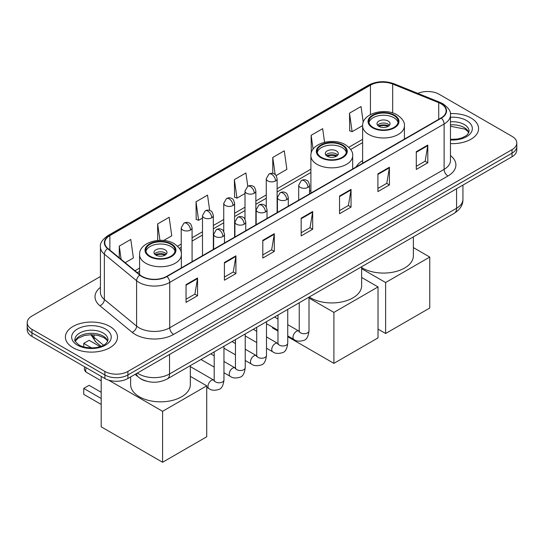<?xml version="1.0" encoding="UTF-8"?>
<svg xmlns="http://www.w3.org/2000/svg" width="544" height="544" viewBox="0 0 544 544"><rect width="100%" height="100%" fill="white"/><g stroke="black" fill="none" stroke-linecap="round" stroke-linejoin="round"><path stroke-width="0.82" d="M310.896 190.454A28.764 16.606 0 0 0 309.55 191.338M362.624 160.589A28.764 16.606 0 0 0 356.082 167.015M146.234 381.113A16.279 9.398 180 0 1 139.658 378.039M100.436 276.508L31.967 316.037A16.279 9.398 0 0 0 27.2 322.68L27.2 329.773A16.279 9.398 0 0 0 31.967 336.416L104.876 378.515A16.279 9.398 0 0 0 127.901 378.515L512.033 156.74A16.279 9.398 0 0 0 516.8 150.096L516.8 146.547A16.279 9.398 0 0 1 512.033 153.197A16.279 9.398 0 0 0 516.8 146.547L516.8 143.004A16.279 9.398 0 0 0 512.033 136.354L439.124 94.262A16.279 9.398 0 0 0 417.84 93.391M27.2 322.68A16.279 9.398 0 0 0 31.967 329.331L104.876 371.423A16.279 9.398 0 0 0 127.901 371.423L127.901 374.966L512.033 153.197L127.901 374.966A16.279 9.398 0 0 1 104.876 374.966A16.279 9.398 0 0 0 127.901 374.966L127.901 378.515M31.967 329.331L31.967 332.874L104.876 374.966L31.967 332.874A16.279 9.398 0 0 1 27.2 326.23A16.279 9.398 0 0 0 31.967 332.874L31.967 336.416M470.968 117.966A26.051 15.042 0 0 0 450.364 113.614A26.051 15.042 0 0 1 470.968 117.966A26.051 15.042 0 0 1 478.598 128.602A26.051 15.042 0 0 0 470.968 117.966M109.868 326.448A26.051 15.042 0 0 0 81.478 323.19A26.051 15.042 0 0 0 65.402 337.083A26.051 15.042 0 0 0 73.032 347.718A26.051 15.042 0 0 0 101.415 350.975A26.051 15.042 0 0 0 117.497 337.083A26.051 15.042 0 0 0 109.868 326.448A26.051 15.042 0 0 0 81.478 323.19A26.051 15.042 0 0 0 65.402 337.083A26.051 15.042 0 0 0 73.032 347.718A26.051 15.042 0 0 0 101.415 350.975A26.051 15.042 0 0 0 117.497 337.083A26.051 15.042 0 0 0 109.868 326.448M441.041 103.788A17.367 10.023 180 0 1 446.128 110.881A17.367 10.023 180 0 1 441.041 117.966L166.661 276.379A17.367 10.023 180 0 1 140.155 275.04L107.916 248.458A17.367 10.023 180 0 1 104.774 242.706A17.367 10.023 180 0 1 109.861 235.613L370.437 85.177A17.367 10.023 180 0 1 392.68 84.048L438.722 102.666A17.367 10.023 180 0 1 441.041 103.788M441.347 103.612A17.802 10.275 0 0 0 438.967 102.462L392.924 83.844A17.802 10.275 0 0 0 370.131 85L109.555 235.436A17.802 10.275 0 0 0 107.562 248.601L139.801 275.182A17.802 10.275 0 0 0 166.967 276.556L441.347 118.143A17.802 10.275 0 0 0 441.347 103.612M186.041 284.641L186.041 302.369L197.554 295.718L197.554 277.998L186.041 284.641M186.041 299.22L194.908 294.1L197.506 278.582A4.338 2.509 -120 0 0 197.554 277.998M194.834 294.148L197.554 295.718M224.414 262.487L224.414 280.208L235.926 273.564L235.926 255.836L224.414 262.487M224.414 277.066L233.281 271.946L235.878 256.428A4.338 2.509 -120 0 0 235.926 255.836M233.206 271.993L235.926 273.564M262.793 240.332L262.793 258.053L274.305 251.41L274.305 233.682L262.793 240.332M262.793 254.912L271.66 249.791L274.258 234.274A4.338 2.509 -120 0 0 274.305 233.682M271.578 249.839L274.305 251.41M416.289 151.708L416.289 169.436L427.802 162.785L427.802 145.064L416.289 151.708M416.289 166.287L425.156 161.174L427.754 145.649A4.338 2.509 -120 0 0 427.802 145.064M425.075 161.214L427.802 162.785M377.91 173.862L377.91 191.59L389.422 184.946L389.422 167.219L377.91 173.862M377.91 188.448L386.777 183.328L389.382 167.81A4.338 2.509 -120 0 0 389.422 167.219M386.702 183.369L389.422 184.946M339.538 196.024L339.538 213.744L351.05 207.101L351.05 189.373L339.538 196.024M339.538 210.603L348.405 205.482L351.002 189.965A4.338 2.509 -120 0 0 351.05 189.373M348.33 205.523L351.05 207.101M301.165 218.178L301.165 235.899L312.678 229.255L312.678 211.528L301.165 218.178M301.165 232.757L310.032 227.637L312.63 212.119A4.338 2.509 -120 0 0 312.678 211.528M309.951 227.684L312.678 229.255M450.466 143.596A26.051 15.042 0 0 0 478.598 128.602A26.051 15.042 0 0 1 450.466 143.596M127.901 371.423L512.033 149.648A16.279 9.398 0 0 0 516.8 143.004M163.656 240.489L171.754 235.81L169.157 217.287L157.644 223.938L157.644 240.455M125.188 262.698L133.382 257.965L130.784 239.442L119.272 246.092L119.272 257.815M276.1 175.569L286.878 169.34L284.281 150.824L272.768 157.468L272.768 173.42M324.564 142.27L322.653 128.67L311.141 135.313L311.277 152.966M363.249 122.318L361.026 106.515L349.513 113.159L349.704 130.778M209.678 210.426L207.529 195.133L196.017 201.783L196.207 219.395M247.772 186.286L245.908 172.978L234.396 179.629L234.58 197.241M234.396 179.629L236.994 198.145L245.004 193.514M236.994 198.145L234.396 197.173M272.768 157.468L275.169 174.57M311.141 135.313L313.092 149.206M349.513 113.159L352.118 131.682L362.624 125.61M352.118 131.682L349.513 130.71M196.017 201.783L198.614 220.3L202.49 218.062M198.614 220.3L196.017 219.327M157.644 223.938L159.943 240.332M119.272 246.092L121.128 259.352M393.876 115.505A14.654 8.459 0 0 0 377.91 113.676A14.654 8.459 0 0 0 368.866 121.489A14.654 8.459 0 0 0 373.157 127.473A14.654 8.459 0 0 0 389.123 129.309A14.654 8.459 0 0 0 398.167 121.489A14.654 8.459 0 0 0 393.876 115.505M398.045 122.597A14.654 8.459 0 0 0 393.876 117.722A14.654 8.459 0 0 0 378.808 115.695A14.654 8.459 0 0 0 368.988 122.597M361.638 267.56A29.845 17.231 0 0 0 362.413 268.029A29.845 17.231 0 0 0 394.937 271.762A29.845 17.231 0 0 0 413.365 255.843L413.365 236.871M388.124 121.047A6.514 3.76 0 0 0 381.024 120.231A6.514 3.76 0 0 0 377.006 123.706A6.514 3.76 0 0 0 378.91 126.364A6.514 3.76 0 0 0 386.009 127.18A6.514 3.76 0 0 0 390.028 123.706A6.514 3.76 0 0 0 388.124 121.047M389.45 125.256A6.514 3.76 0 0 0 388.124 124.148A6.514 3.76 0 0 0 377.584 125.256M378.257 125.922A8.684 5.012 180 0 1 388.396 125.759L388.396 126.194M378.964 126.398A7.596 4.386 180 0 1 387.614 126.215L388.396 125.759M387.484 126.684L387.614 126.215M385.628 333.499L385.628 282.54L429.76 257.06L429.76 308.02L385.628 333.499L378.026 329.106M385.628 282.54L361.638 268.688M413.365 247.595L429.76 257.06M342.149 145.37A14.654 8.459 0 0 0 326.182 143.541A14.654 8.459 0 0 0 317.132 151.354A14.654 8.459 0 0 0 321.429 157.338A14.654 8.459 0 0 0 337.396 159.168A14.654 8.459 0 0 0 346.44 151.354A14.654 8.459 0 0 0 342.149 145.37M346.317 152.463A14.654 8.459 0 0 0 342.149 147.587A14.654 8.459 0 0 0 327.08 145.561A14.654 8.459 0 0 0 317.261 152.463M309.23 296.99A29.845 17.231 0 0 0 310.678 297.894A29.845 17.231 0 0 0 343.21 301.628A29.845 17.231 0 0 0 361.638 285.709L361.638 266.737M336.389 150.912A6.514 3.76 0 0 0 329.297 150.096A6.514 3.76 0 0 0 325.278 153.571A6.514 3.76 0 0 0 327.182 156.23A6.514 3.76 0 0 0 334.281 157.046A6.514 3.76 0 0 0 338.3 153.571A6.514 3.76 0 0 0 336.389 150.912M337.722 155.122A6.514 3.76 0 0 0 336.389 154.013A6.514 3.76 0 0 0 325.856 155.122M326.522 155.788A8.684 5.012 180 0 1 336.668 155.625L336.668 156.06M327.236 156.264A7.596 4.386 180 0 1 335.886 156.08L336.668 155.625M335.757 156.55L335.886 156.08M333.9 363.358L333.9 312.406L378.026 286.926L378.026 337.885L333.9 363.358L287.742 336.716M277.977 331.072L272.496 327.91L272.496 327.128M333.9 312.406L309.006 298.03M361.638 277.46L378.026 286.926M170.843 244.276A14.654 8.459 0 0 0 154.877 242.44A14.654 8.459 0 0 0 145.833 250.254A14.654 8.459 0 0 0 150.124 256.238A14.654 8.459 0 0 0 166.09 258.074A14.654 8.459 0 0 0 175.134 250.254A14.654 8.459 0 0 0 170.843 244.276M175.012 251.362A14.654 8.459 0 0 0 170.843 246.486A14.654 8.459 0 0 0 155.774 244.46A14.654 8.459 0 0 0 145.955 251.362M130.635 376.938L130.635 384.608A29.845 17.231 0 0 0 139.38 396.794A29.845 17.231 0 0 0 171.904 400.527A29.845 17.231 0 0 0 190.332 384.608L190.332 365.636M165.09 249.812A6.514 3.76 0 0 0 157.991 248.996A6.514 3.76 0 0 0 153.972 252.47A6.514 3.76 0 0 0 155.876 255.129A6.514 3.76 0 0 0 162.976 255.945A6.514 3.76 0 0 0 166.994 252.47A6.514 3.76 0 0 0 165.09 249.812M166.416 254.021A6.514 3.76 0 0 0 165.09 252.912A6.514 3.76 0 0 0 154.55 254.021M155.224 254.687A8.684 5.012 180 0 1 165.362 254.531L165.362 254.959M155.938 255.163A7.596 4.386 180 0 1 164.58 254.98L165.362 254.531M164.451 255.456L164.58 254.98M101.198 404.437L83.735 394.359L83.735 388.416L101.198 398.5M162.595 462.264L162.595 411.305L206.727 385.825L206.727 436.784L162.595 462.264L101.198 426.816L101.198 376.387M162.595 411.305L108.562 380.106M190.332 376.36L206.727 385.825M83.735 388.416L89.107 385.315L101.198 392.299M100.076 346.63L89.107 340.299L83.735 343.4L91.562 347.915M83.735 343.4L83.735 346.902M137.38 373.041A21.706 12.532 0 0 0 138.842 373.973A21.706 12.532 0 0 0 169.538 373.973L456.579 208.25A21.706 12.532 0 0 0 462.937 199.39C463.1 204.775 460.231 209.386 454.335 213.221L167.294 378.944A10.853 6.27 60 0 0 169.538 373.973L169.538 354.477M456.579 188.754L456.579 208.25A10.853 6.27 60 0 1 454.335 213.221M136.503 373.551A10.853 7.262 129.5 0 0 138.394 377.08L135.096 374.36M512.033 156.74L512.033 149.648M104.876 378.515L104.876 371.423M91.562 334.669A21.706 12.532 0 0 0 94.058 337.375L94.058 334.778M101.055 346.29L96.043 342.156A10.853 7.262 129.5 0 1 94.058 337.375L103.516 345.175M450.466 155.536A27.132 15.667 180 0 1 447.943 176.018L173.57 334.424A5.426 3.135 60 0 1 169.735 327.78L444.108 169.368A21.706 12.532 0 0 0 450.466 160.507L450.466 115.131A21.706 12.532 180 0 1 444.108 123.991A5.426 3.135 -120 0 0 441.347 118.143M173.57 334.424A27.132 15.667 180 0 1 135.198 334.424A27.132 15.667 180 0 1 132.158 332.33L99.912 305.748A27.132 15.667 180 0 1 100.436 287.361M139.033 327.78A21.706 12.532 0 0 0 169.735 327.78L169.735 282.404A21.706 12.532 180 0 1 136.598 280.731L104.36 254.15A21.706 12.532 180 0 1 100.436 246.956L100.436 292.332A21.706 12.532 0 0 0 104.36 299.52L136.598 326.108A21.706 12.532 0 0 0 139.033 327.78M450.466 115.131C451.194 111.744 448.698 107.957 442.986 103.782L440.13 102.401A5.426 2.543 112 0 0 438.967 102.462M440.13 102.401L394.087 83.79C385.098 80.607 376.564 81.07 368.492 85.17A5.426 3.135 60 0 1 370.131 85M109.555 235.436A5.426 3.135 -120 0 0 107.916 235.613C102.286 239.659 99.79 243.44 100.436 246.956M107.562 248.601A5.426 3.631 129.5 0 0 104.36 254.15L104.36 299.52A5.426 3.631 -50.5 0 1 99.912 305.748M394.087 83.79A5.426 2.543 112 0 0 392.924 83.844M139.801 275.182A5.426 3.631 129.5 0 0 136.598 280.731L136.598 326.108A5.426 3.631 -50.5 0 1 132.158 332.33M166.967 276.556A5.426 3.135 60 0 1 169.735 282.404L444.108 123.991L444.108 169.368A5.426 3.135 60 0 0 447.943 176.018M109.861 235.613L109.861 250.056M438.722 102.666L438.722 119.306M392.68 84.048L392.68 112.948M405.117 138.706L404.41 138.421M370.437 85.177L370.437 114.587M362.624 139.312L348.813 147.288M310.896 169.177L277.12 188.68M266.268 194.942L255.864 200.954M245.004 207.216L234.6 213.228M223.747 219.49L213.343 225.502M202.49 231.764L192.08 237.776M181.227 244.038L177.514 246.187M139.59 268.083L134.96 270.756M301.165 218.736L312.63 212.119M339.538 196.581L351.002 189.965M377.91 174.427L389.382 167.81M416.289 152.272L427.754 145.649M262.793 240.89L274.258 234.274M224.414 263.051L235.878 256.428M186.041 285.206L197.506 278.582M468.819 132.627A16.544 9.547 0 0 0 464.25 127.609A16.544 9.547 0 0 0 450.466 124.889M450.466 139.366L457.606 139.012L462.101 137.829L466.024 135.816L467.738 134.307L469.091 131.26A16.544 9.547 0 0 0 464.25 124.508A16.544 9.547 0 0 0 450.466 121.788M450.466 139.971A19.795 11.431 0 0 0 470.417 133.525A19.795 11.431 0 0 0 466.548 120.523A19.795 11.431 0 0 0 450.466 117.239M372.579 127.806A15.47 8.928 0 0 0 394.454 127.806A15.47 8.928 0 0 0 394.454 115.178A15.47 8.928 0 0 0 372.579 115.178A15.47 8.928 0 0 0 372.579 127.806M404.41 139.114L404.41 125.922A20.896 12.063 180 0 1 391.51 137.068A20.896 12.063 180 0 1 368.744 134.45A20.896 12.063 180 0 1 362.624 125.922L362.624 163.241M320.851 157.672A15.47 8.928 0 0 0 342.727 157.672A15.47 8.928 0 0 0 342.727 145.044A15.47 8.928 0 0 0 320.851 145.044A15.47 8.928 0 0 0 320.851 157.672M352.682 168.98L352.682 155.788A20.896 12.063 180 0 1 339.782 166.933A20.896 12.063 180 0 1 317.016 164.315A20.896 12.063 180 0 1 310.896 155.788L310.896 193.106M149.546 256.571A15.47 8.928 0 0 0 171.421 256.571A15.47 8.928 0 0 0 171.421 243.943A15.47 8.928 0 0 0 149.546 243.943A15.47 8.928 0 0 0 149.546 256.571M181.376 267.879L181.376 254.687A20.896 12.063 180 0 1 168.477 265.832A20.896 12.063 180 0 1 145.71 263.214A20.896 12.063 180 0 1 139.59 254.687L139.59 274.57M86.319 367.798A4.338 2.509 120 0 0 85.653 370.382A4.338 2.509 120 0 0 86.55 372.375L101.198 380.827M107.712 341.108A16.544 9.547 0 0 0 103.142 336.09A16.544 9.547 0 0 0 86.544 333.724A16.544 9.547 0 0 0 75.181 341.108M103.142 332.989A16.544 9.547 0 0 0 85.116 330.922A16.544 9.547 0 0 0 74.909 339.742C74.038 340.252 75.432 342.006 79.077 345.005C87.584 349.976 106.488 348.588 107.991 339.742A16.544 9.547 0 0 0 103.142 332.989M77.452 345.168A19.795 11.431 0 0 0 105.448 345.168A19.795 11.431 0 0 0 105.448 328.998A19.795 11.431 0 0 0 77.452 328.998A19.795 11.431 0 0 0 77.452 345.168M307.958 187.401A5.426 3.135 0 0 0 309.55 185.184C308.686 182.05 307.829 180.506 306.972 180.567C305.402 179.459 303.545 179.432 301.403 180.486A5.426 3.135 60 0 1 304.116 180.758A5.426 3.135 -120 0 1 307.958 187.401A5.426 3.135 0 0 1 300.281 187.401A5.426 3.135 0 0 1 298.69 185.184L301.403 180.486M287.742 335.927L294.005 339.544A4.882 2.822 -60 0 1 293.257 335.628A4.882 2.822 -60 0 1 296.446 331.323A4.882 2.822 -60 0 1 296.664 331.208A4.882 2.822 -60 0 1 298.887 331.085L287.742 324.652M299.513 331.575L299.078 331.935L299.234 330.881A4.882 2.822 -0 0 0 300.669 332.874A4.882 2.822 -0 0 0 307.346 332.996A4.882 2.822 -0 0 0 309.006 330.881C308.332 336.552 306.578 339.721 303.736 340.388C299.656 341.625 296.405 341.346 294.005 339.544M286.695 199.675A5.426 3.135 0 0 0 288.286 197.458C287.429 194.324 286.566 192.78 285.709 192.841C284.138 191.733 282.282 191.706 280.146 192.76A5.426 3.135 60 0 1 282.86 193.032A5.426 3.135 -120 0 1 286.695 199.675A5.426 3.135 0 0 1 279.024 199.675A5.426 3.135 0 0 1 277.433 197.458L280.146 192.76M266.485 348.201L272.741 351.818A4.882 2.822 -60 0 1 271.993 347.902A4.882 2.822 -60 0 1 275.182 343.597A4.882 2.822 -60 0 1 275.4 343.482A4.882 2.822 -60 0 1 277.63 343.359L266.485 336.926M278.256 343.849L277.821 344.209L277.977 343.155A4.882 2.822 -0 0 0 279.405 345.148A4.882 2.822 -0 0 0 286.09 345.27A4.882 2.822 -0 0 0 287.742 343.155C287.076 348.826 285.321 351.995 282.472 352.662C278.392 353.899 275.148 353.62 272.741 351.818M265.438 211.949A5.426 3.135 0 0 0 267.029 209.732C266.166 206.598 265.309 205.054 264.452 205.115C262.881 204.007 261.025 203.98 258.89 205.034A5.426 3.135 60 0 1 261.603 205.306A5.426 3.135 -120 0 1 265.438 211.949A5.426 3.135 0 0 1 257.761 211.949A5.426 3.135 0 0 1 256.176 209.732L258.89 205.034M245.228 360.475L251.484 364.092A4.882 2.822 -60 0 1 250.736 360.176A4.882 2.822 -60 0 1 253.926 355.871A4.882 2.822 -60 0 1 254.143 355.756A4.882 2.822 -60 0 1 256.367 355.633L245.228 349.2M256.999 356.123L256.557 356.483L256.714 355.429A4.882 2.822 -0 0 0 258.148 357.422A4.882 2.822 -0 0 0 264.833 357.544A4.882 2.822 -0 0 0 266.485 355.429C265.812 361.1 264.058 364.269 261.215 364.936C257.135 366.173 253.892 365.894 251.484 364.092M244.181 224.223A5.426 3.135 0 0 0 245.766 222.006C244.909 218.872 244.052 217.328 243.195 217.389C241.618 216.281 239.768 216.254 237.626 217.308A5.426 3.135 60 0 1 240.339 217.58A5.426 3.135 -120 0 1 244.181 224.223A5.426 3.135 0 0 1 236.504 224.223A5.426 3.135 0 0 1 234.913 222.006L237.626 217.308M223.965 372.749L230.221 376.366A4.882 2.822 -60 0 1 229.473 372.45A4.882 2.822 -60 0 1 232.669 368.145A4.882 2.822 -60 0 1 232.886 368.03A4.882 2.822 -60 0 1 235.11 367.907L223.965 361.474M235.736 368.397L235.3 368.757L235.457 367.703A4.882 2.822 -0 0 0 236.885 369.696A4.882 2.822 -0 0 0 243.569 369.818A4.882 2.822 -0 0 0 245.228 367.703C244.555 373.374 242.801 376.543 239.958 377.21C235.872 378.447 232.628 378.168 230.221 376.366M222.918 236.497A5.426 3.135 0 0 0 224.509 234.28C223.652 231.146 222.788 229.602 221.932 229.663C220.361 228.555 218.504 228.528 216.369 229.582A5.426 3.135 60 0 1 219.082 229.854A5.426 3.135 -120 0 1 222.918 236.497A5.426 3.135 0 0 1 215.247 236.497A5.426 3.135 0 0 1 213.656 234.28L216.369 229.582M206.727 387.348L208.964 388.64A4.882 2.822 -60 0 1 208.216 384.724A4.882 2.822 -60 0 1 211.405 380.419A4.882 2.822 -60 0 1 211.623 380.304A4.882 2.822 -60 0 1 213.846 380.181L190.332 366.602M214.479 380.671L214.044 381.031L214.2 379.977A4.882 2.822 -0 0 0 215.628 381.97A4.882 2.822 -0 0 0 222.312 382.092A4.882 2.822 -0 0 0 223.965 379.977C223.298 385.648 221.537 388.817 218.695 389.484C214.615 390.721 211.371 390.442 208.964 388.64M275.529 180.955A5.426 3.135 0 0 0 277.12 178.738C276.257 175.603 275.4 174.06 274.543 174.121C272.972 173.012 271.116 172.985 268.981 174.039A5.426 3.135 60 0 1 271.694 174.311A5.426 3.135 -120 0 1 275.529 180.955A5.426 3.135 0 0 1 267.859 180.955A5.426 3.135 0 0 1 266.268 178.738L268.981 174.039M254.272 193.229A5.426 3.135 0 0 0 255.864 191.012C255 187.877 254.143 186.334 253.286 186.395C251.716 185.286 249.859 185.259 247.717 186.313A5.426 3.135 60 0 1 250.43 186.585A5.426 3.135 -120 0 1 254.272 193.229A5.426 3.135 0 0 1 246.595 193.229A5.426 3.135 0 0 1 245.004 191.012L247.717 186.313M233.009 205.503A5.426 3.135 0 0 0 234.6 203.286C233.743 200.151 232.88 198.608 232.023 198.669C230.452 197.56 228.602 197.533 226.46 198.587A5.426 3.135 60 0 1 229.174 198.859A5.426 3.135 -120 0 1 233.009 205.503A5.426 3.135 0 0 1 225.338 205.503A5.426 3.135 0 0 1 223.747 203.286L226.46 198.587M211.752 217.777A5.426 3.135 0 0 0 213.343 215.56C212.48 212.425 211.623 210.882 210.766 210.943C209.195 209.834 207.339 209.807 205.204 210.861A5.426 3.135 60 0 1 207.917 211.133A5.426 3.135 -120 0 1 211.752 217.777A5.426 3.135 0 0 1 204.075 217.777A5.426 3.135 0 0 1 202.49 215.56L205.204 210.861M190.495 230.051A5.426 3.135 0 0 0 192.08 227.834C191.223 224.699 190.366 223.156 189.509 223.217C187.938 222.108 186.082 222.081 183.94 223.135A5.426 3.135 60 0 1 186.653 223.407A5.426 3.135 -120 0 1 190.495 230.051A5.426 3.135 0 0 1 182.818 230.051A5.426 3.135 0 0 1 181.227 227.834L183.94 223.135M167.294 378.944C158.556 383.33 149.824 383.33 141.086 378.944L138.394 377.08M462.937 199.39L462.937 185.082M96.043 342.156L90.841 334.676M368.492 85.17L107.916 235.613M362.624 142.616L350.696 149.505M310.896 172.482L277.12 191.984M266.268 198.247L255.864 204.258M245.004 210.521L234.6 216.532M223.747 222.795L213.343 228.806M202.49 235.069L192.08 241.08M181.227 247.343L179.391 248.404M139.59 271.381L137.319 272.694M468.738 132.811L467.738 131.315L464.923 129.098L450.466 126.262M404.41 125.922C404.865 122.244 402.451 118.572 397.168 114.906C384.846 107.284 361.896 113.397 362.624 125.922M352.682 155.788C353.138 152.109 350.724 148.437 345.44 144.772C333.118 137.149 310.168 143.262 310.896 155.788M181.376 254.687C181.839 251.008 179.425 247.336 174.134 243.671C161.82 236.048 138.87 242.168 139.59 254.687M84.742 366.887A4.338 4.338 0 0 0 86.55 372.375M107.637 341.292L106.638 339.796L103.822 337.579L98.002 335.39L91.433 334.669L84.436 335.498L77.901 338.334L75.262 341.292M309.006 297.126L309.006 330.881M309.55 193.882L309.55 185.184M277.977 330.29L266.485 323.653M299.234 302.763L299.234 330.881M298.69 200.151L298.69 185.184M277.977 319.008L274.536 317.023M287.742 309.4L287.742 343.155M288.286 206.156L288.286 197.458M256.714 342.564L245.228 335.927M277.977 315.037L277.977 343.155M277.433 212.425L277.433 197.458M256.714 331.282L253.28 329.297M266.485 321.674L266.485 355.429M267.029 218.43L267.029 209.732M235.457 354.838L223.965 348.201M256.714 327.311L256.714 355.429M256.176 224.699L256.176 209.732M235.457 343.556L232.016 341.571M245.228 333.948L245.228 367.703M245.766 230.704L245.766 222.006M214.2 367.112L200.988 359.489M235.457 339.585L235.457 367.703M234.913 236.973L234.913 222.006M214.2 355.83L210.759 353.845M223.965 346.222L223.965 379.977M224.509 242.978L224.509 234.28M214.2 351.859L214.2 379.977M213.656 249.247L213.656 234.28M277.12 212.602L277.12 178.738M266.268 206.965L266.268 178.738M255.864 224.876L255.864 191.012M245.004 219.239L245.004 191.012M234.6 237.15L234.6 203.286M223.747 231.513L223.747 203.286M213.343 249.424L213.343 215.56M202.49 255.694L202.49 215.56M192.08 261.698L192.08 227.834M181.227 252.912L181.227 227.834"/></g></svg>
